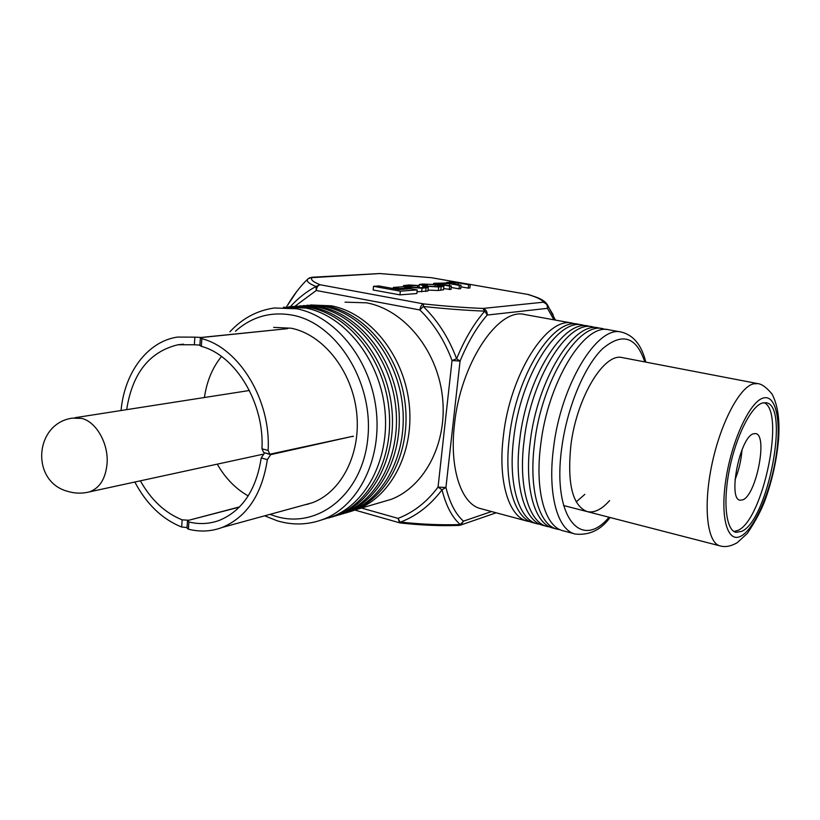 <?xml version="1.0" encoding="UTF-8"?>
<svg xmlns="http://www.w3.org/2000/svg" width="820" height="820" viewBox="0 0 820 820"><rect width="100%" height="100%" fill="white"/><g stroke="black" fill="none" stroke-linecap="round" stroke-linejoin="round"><path stroke-width="1.23" d="M239.594 506.873L188.262 520.413M140.374 480.827C151.116 499.954 165.046 512.961 182.163 519.849L188.272 520.208M261.959 448.796L268.109 450.436L269.872 454.208L263.743 452.558L261.959 448.796C264.553 403.132 235.688 355.337 201.32 346.337L199.865 345.476L200.387 338.004M265.003 452.896L270.641 454.659L267.351 459.63L261.221 457.96L264.522 453.009M239.368 507.108L188.59 520.31L187.503 520.936L188.907 521.971C199.301 524.513 209.418 523.99 219.258 520.403C242.218 510.87 256.199 490.053 261.221 457.96M304.856 504.792L308.638 503.992L304.856 504.792M199.885 345.117L194.34 344.759L194.873 337.143L201.166 337.461L287.656 328.646L201.505 337.532L200.398 337.861L201.863 338.691L201.32 346.337M268.109 450.436C271.164 400.529 239.419 348.151 201.863 338.691M269.872 454.208L353.236 436.189L270.641 454.659M188.907 521.971L188.395 529.177C199.977 532.118 211.263 531.534 222.23 527.444C246.953 516.979 261.99 494.368 267.351 459.63M188.395 529.177L187.001 528.121L187.483 521.161M222.23 527.444L312.317 502.752C341.766 491.918 361.476 452.999 356.556 411.773C351.831 370.527 323.162 334.591 291.274 328.226L273.654 327.385M194.873 337.143L177.458 337.071C147.344 341.489 124.445 372.659 121.052 410.523M194.34 344.759L177.95 344.769C149.424 351.698 132.338 373.325 126.659 409.651M187.032 527.526L181.661 527.045L182.163 519.849M134.828 482.027C146.565 504.177 162.175 519.183 181.661 527.045M352.354 436.383L353.194 436.599M248.193 495.905C235.658 488.812 225.346 478.224 217.249 464.151M204.426 397.515C206.722 381.402 212.411 367.719 221.482 356.464M742.858 499.81C756.389 494.962 768.094 434.62 755.579 433.585L753.426 433.8C739.947 436.886 727.494 499.595 740.142 500.21L742.858 499.81M735.007 479.823C738.902 470.178 741.229 460.174 741.997 449.811M741.741 531.35C767.92 520.341 790.111 405.121 766.044 402.733L762.374 403.02C751.243 406.197 736.155 435.932 729.503 469.081C722.748 502.229 726.038 530.355 735.991 532.323L741.741 531.35M734.054 531.524L737.959 530.396C763.051 519.972 785.519 411.619 764.117 402.661M530.314 521.735L527.66 521.254C509.025 517.369 497.678 481.422 503.377 436.066C510.009 374.074 547.176 316.161 572.442 323.172L575.455 323.951M540.144 524.359L537.459 523.888C519.009 520.054 507.877 484.025 513.679 438.485C520.444 376.236 557.477 318.016 582.487 324.997L585.511 325.796M550.056 527.014L547.34 526.532C529.074 522.76 518.168 486.66 524.062 440.924C530.97 378.43 567.87 319.892 592.614 326.842L595.658 327.641M560.05 529.689L557.303 529.218C539.232 525.497 528.541 489.304 534.537 443.384C541.6 380.634 578.346 321.778 602.823 328.697L605.898 329.517M288.753 306.762L309.909 307.643C347.967 314.798 382.571 356.956 388.608 405.992C394.861 455.008 371.685 501.635 336.774 515.308L328.574 518.004M296.102 306.157L317.166 307.029C355.07 314.121 389.51 355.972 395.486 404.649C401.687 453.316 378.563 499.636 343.754 513.258L335.606 515.934M303.349 305.563L324.31 306.424C362.091 313.455 396.357 354.998 402.271 403.327C408.401 451.646 385.338 497.678 350.652 511.229L342.545 513.904M310.493 304.968L331.362 305.819C369 312.789 403.102 354.035 408.954 402.025C415.033 450.006 392.032 495.731 357.448 509.24L349.392 511.895M527.66 521.254L481.002 508.718C461.537 504.577 449.206 469.05 454.454 424.565C460.409 363.752 498.191 307.336 524.656 314.501L572.442 323.172M537.459 523.888L533.369 522.781C514.837 518.927 503.623 482.939 509.374 437.47C516.077 375.334 553.172 317.248 578.295 324.238L582.487 324.997M547.34 526.532L543.209 525.425C524.872 521.633 513.873 485.563 519.726 439.899C526.573 377.518 563.524 319.113 588.381 326.073L592.614 326.842M557.303 529.218L553.141 528.101C534.989 524.349 524.205 488.197 530.161 442.359C537.161 379.711 573.969 320.989 598.559 327.918L602.823 328.697M540.698 444.829C547.842 381.935 584.506 322.885 608.819 329.784L621.324 332.059C597.36 325.202 560.87 384.641 553.541 447.853C547.37 494.111 557.641 530.448 575.374 534.066L563.155 530.786C545.197 527.096 534.64 490.862 540.698 444.829M609.619 500.579C601.798 509.404 594.346 513.094 587.284 511.629C572.585 505.919 567.102 483.913 570.843 445.629C576.532 397.71 604.063 352.354 622.359 357.612L622.554 357.653M283.423 307.244L305.635 308.012C343.764 315.198 378.471 357.551 384.549 406.781C390.843 456.002 367.627 502.814 332.654 516.518L322.106 519.778M292.443 306.444L312.943 307.387C350.939 314.511 385.472 356.546 391.478 405.428C397.72 454.3 374.566 500.805 339.695 514.447L332.11 516.979M299.741 305.839L320.148 306.772C358.012 313.834 392.37 355.562 398.325 404.096C404.496 452.619 381.392 498.816 346.645 512.408L339.101 514.929M306.936 305.245L327.262 306.167C364.982 313.178 399.176 354.588 405.07 402.784C411.179 450.959 388.137 496.858 353.492 510.399L345.989 512.91M345.035 302.16L366.571 302.826C403.491 309.509 436.732 349.238 442.298 395.527C448.079 441.806 425.395 486.055 391.406 499.277L379.291 502.834M443.651 288.599L450.979 289.46L451.359 285.975L441.303 284.222L439.11 283.546L440.473 283.3L449.749 283.699L459.395 285.38L459.015 288.835L460.666 288.702L461.045 285.257L448.878 282.859L458.329 282.91L468.63 284.694L468.251 288.107L469.86 287.984L470.249 284.571L459.651 282.736L449.985 282.101L446.398 282.531L447.259 283.002L433.678 283.3L449.667 286.108L449.288 289.593M460.871 286.826L468.251 288.107M451.195 287.461L459.015 288.835M373.52 286.313L373.161 289.983L399.955 294.882L416.827 293.539L417.206 289.901L410.676 288.722L399.012 289.593L378.871 285.944L373.52 286.313L400.324 291.172L399.955 294.882M428.009 290.106L438.341 290.516L443.538 289.716M417.011 291.807L427.907 291.008M290.434 306.588C297.947 298.265 306.475 291.561 316.018 286.498C308.422 283.433 305.768 280.85 308.074 278.749C300.192 286.293 293.017 295.682 286.539 306.916M546.018 302.949L553.223 314.88M553.92 319.81L547.473 308.34L487.223 315.054C476.922 326.821 467.871 342.155 460.071 361.066L445.936 487.48C449.77 502.978 455.612 514.202 463.464 521.151L460.286 524.554C452.117 517.41 446.029 505.817 442.021 489.786C430.541 505.099 416.734 515.862 400.601 522.073C421.757 524.38 441.652 525.21 460.286 524.554L459.015 525.415C440.719 526.061 421.234 525.261 400.56 522.996L398.059 518.383C413.649 512.356 426.974 501.922 438.044 487.101L452.035 360.523L456.596 358.77C464.694 339.172 474.093 323.295 484.794 311.139C465.678 310.37 445.168 308.802 423.253 306.465L423.622 303.902C444.727 306.167 464.499 307.674 482.939 308.443L543.424 302.201L547.237 304.486L555.427 320.087M438.044 487.101L442.021 489.786L445.936 487.48L438.044 487.101M484.794 311.139L482.939 308.443C485.891 309.335 487.326 311.538 487.223 315.054L484.794 311.139M308.074 278.749L312.246 277.324C310.083 279.333 312.697 281.813 320.087 284.745C318.027 285.206 316.756 287.123 316.253 290.495L316.018 286.498L320.087 284.745L423.622 303.902C421.675 304.435 420.424 306.454 419.86 309.97L423.253 306.465C437.798 320.671 448.909 338.106 456.596 358.77L460.071 361.066L452.035 360.523C444.614 340.566 433.893 323.715 419.86 309.97L316.253 290.495L294.974 306.219M528.439 294.513L536.454 297.25C541.456 299.126 544.849 301.278 546.612 303.728L547.391 304.743L547.473 308.34C547.596 305.071 546.243 303.021 543.424 302.201C542.317 299.843 537.049 297.24 527.619 294.39L528.07 294.431M431.371 277.703L527.619 294.39L431.064 277.662L379.363 273.501M312.307 502.752L302.416 505.458M584.834 494.357L576.214 501.871M400.324 291.172L417.206 289.901M399.617 288.558L409.754 287.82L403.532 286.703L393.354 287.43L399.617 288.558L399.514 289.552M393.354 287.43L393.241 288.548M409.754 287.82L409.651 288.804M422.095 284.048L419.266 284.519L426.41 286.241L438.72 286.979L443.897 286.334L436.742 284.612L422.095 284.048M427.312 284.222L422.115 284.745L428.009 286.088L435.973 286.631L441.078 286.098L435.184 284.765L427.312 284.222L427.128 285.924M433.678 283.3L433.585 284.14M449.667 286.108L451.359 285.975M459.395 285.38L461.045 285.257M468.63 284.694L470.249 284.571M423.366 286.703L425.149 287.277L420.732 287.748L412.593 287.215L406.464 285.832L419.235 285.606L409.118 284.96L403.481 285.596L410.902 287.369L422.013 288.22L428.276 287.543L424.944 286.569L423.366 286.703L423.274 287.564M417.646 285.729L417.431 287.799M419.235 285.606L418.999 287.83M262.687 454.3L89.605 491.836C82.297 493.712 75.03 493.568 67.814 491.385C30.535 481.801 34.173 423.602 72.273 418.138L81.826 418.405C96.299 421.941 108.558 443.548 107.092 463.341C105.708 478.46 99.876 487.961 89.605 491.836L86.653 492.492M563.596 505.52L720.155 545.915C707.465 543.383 703.006 508 711.555 466.17C719.97 424.34 739.271 387.306 753.385 383.852L757.741 383.596L622.359 357.612M763.174 398.048C750.064 401.513 731.973 439.961 726.018 478.695C719.868 517.512 727.545 543.66 740.983 536.106C754.349 529.105 770.072 493.086 775.802 457.867C781.706 422.587 776.386 394 763.174 398.048M609.034 517.246C580.919 551.081 552.116 517.051 561.69 448.294C566.845 408.165 584.137 366.571 602.433 348.848C622.185 332.182 636.299 336.538 644.776 361.917M235.442 331.229C251.842 316.694 270.825 311.323 292.381 315.146C336.723 323.254 373.797 382.345 367.811 438.351C362.471 494.501 317.545 529.566 275.366 516.21L269.954 514.355M229.928 331.792C242.289 318.396 257.101 310.472 274.351 307.992L296.656 308.771C334.96 316.028 369.871 358.77 376.021 408.442C382.397 458.103 359.119 505.284 324.002 519.05L332.654 516.518M311.569 277.273L379.732 273.552L309.427 277.806M459.015 525.415L460.953 524.964L463.464 521.151L491.539 511.547M361.507 508.051L398.059 518.383L399.668 522.822L400.56 522.996M496.172 512.797L460.245 525.21M422.864 285.606L422.648 287.615M426.41 286.241L426.349 286.836M438.72 286.979L438.341 290.516M441.18 286.795L440.801 290.321M435.184 284.765L434.979 286.682M423.766 284.478L423.684 285.309M438.392 285.329L438.269 286.457M440.473 283.3L440.391 284.048M442.154 283.177L442.031 284.345M449.749 283.699L449.534 285.657M450.477 282.592L450.395 283.392M451.646 282.51L451.523 283.607M458.329 282.91L458.134 284.755M408.053 285.585L407.97 286.375M411.363 285.35L411.189 286.969M407.253 286.723L407.181 287.359M410.902 287.369L410.758 288.742M422.013 288.22L421.644 291.828M426.051 287.922L425.672 291.51M74.938 417.718L249.423 390.494M177.95 344.769L183.577 344.174M720.155 545.915C725.208 547.391 730.886 546.315 737.221 542.697L747.358 533.379C755.63 520.987 761.606 509.702 765.306 499.513C772.327 479.823 776.735 459.825 778.549 439.52C779.974 420.014 777.78 404.834 771.989 393.989C766.556 387.47 761.811 384.006 757.741 383.596M575.374 534.066C589.416 535.47 600.978 529.956 610.049 517.512M264.645 515.811L277.355 520.843C293.201 525.528 308.75 524.933 324.002 519.05M336.774 515.308L339.695 514.447M343.754 513.258L346.645 512.408M350.652 511.229L353.492 510.399M357.448 509.24L391.406 499.277M399.668 522.822L355.091 510.132M286.498 306.916L296.85 291.336M431.064 277.662L379.055 273.501M645.811 362.112C641.65 345.128 633.491 335.113 621.324 332.059M419.256 284.642L419.163 285.585M443.897 286.334L443.517 289.849M403.471 285.708L403.368 286.713M428.276 287.543L427.896 291.11"/></g></svg>
